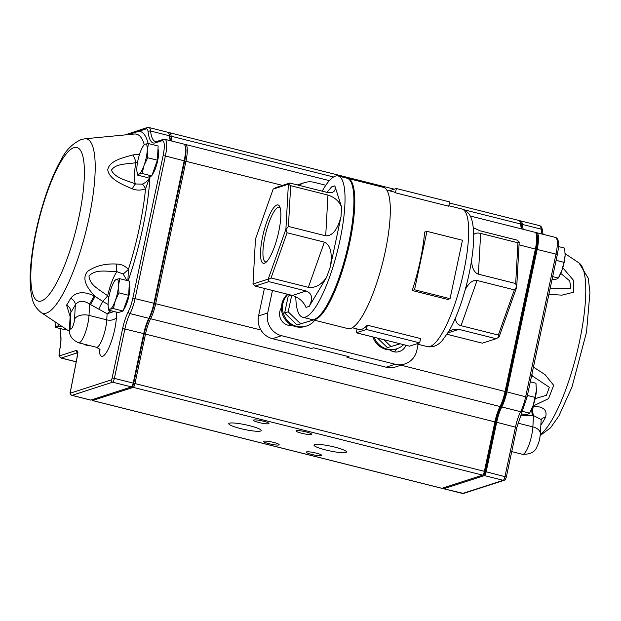 <?xml version="1.0" encoding="UTF-8"?>
<svg xmlns="http://www.w3.org/2000/svg" width="621" height="621" viewBox="0 0 621 621"><rect width="100%" height="100%" fill="white"/><g stroke="black" fill="none" stroke-linecap="round" stroke-linejoin="round"><path stroke-width="0.93" d="M414.533 289.766L450.046 298.685L447.725 299.438L412.212 290.519L414.533 289.766L426.953 231.338L424.632 232.091A70.941 17.171 104.1 0 1 412.212 290.519M357.091 328.959L356.275 332.771L409.542 346.153L419.68 342.87L420.588 338.569L367.329 325.187A70.941 17.171 104.1 0 1 359.047 329.456L352.254 327.748M389.398 190.794L396.377 188.528L449.635 201.91L448.727 206.211L395.461 192.828A70.941 17.171 -75.9 0 0 393.613 191.85L386.821 190.142M394.451 351.905A11.318 10.86 72 0 0 396.602 348.823M264.414 288.431L258.561 315.942A18.871 18.102 72 0 0 272.44 338.662L311.501 348.474L313.527 347.814L349.033 356.733L347.007 357.393L386.068 367.205A18.871 18.102 72 0 0 395.763 366.895L404.884 363.937A18.871 18.102 72 0 0 416.823 350.446L418.135 344.298M347.007 357.393L347.24 356.283M289.021 325.42A11.318 10.86 72 0 0 290.085 324.178M325.815 185.26L314.156 182.333A18.871 18.102 72 0 0 304.461 182.644A18.871 18.102 72 0 0 299.229 185.392M272.472 290.457L267.682 312.984A18.871 18.102 72 0 0 281.561 335.705L395.189 364.248A18.871 18.102 72 0 0 404.884 363.937M389.716 349.91A11.318 10.86 72 0 0 399.373 351.533A11.318 10.86 72 0 0 405.979 345.26M281.453 307.682A11.318 10.86 72 0 0 281.274 320.133A11.318 10.86 72 0 0 292.297 325.435M353.31 190.655A70.941 17.171 104.1 0 1 349.219 242.881A70.941 17.171 104.1 0 1 322.967 311.463M322.19 191.159A72.828 17.629 104.1 0 1 338.142 175.968L347.023 178.196A72.828 17.629 104.1 0 1 348.839 242.493A72.828 17.629 104.1 0 1 311.532 319.466L302.66 317.238A72.828 17.629 104.1 0 1 295.782 296.722M338.142 175.968A72.828 17.629 104.1 0 1 339.959 240.265A72.828 17.629 104.1 0 1 302.66 317.238M262.605 236.733A30.095 7.281 -75.9 0 0 265.346 262.823A30.095 7.281 -75.9 0 0 277.75 235.887A30.095 7.281 -75.9 0 0 279.551 206.296A30.095 7.281 -75.9 0 0 262.605 236.733M255.472 239.046L252.988 284.053L268.202 279.124L285.901 229.18L288.385 184.173L273.17 189.11L255.472 239.046M326.949 192.355L331.591 186.874L334.828 185.826L341.55 206.987C339.128 201.22 334.595 197.245 327.958 195.064L290.675 185.702L288.423 226.44L325.715 235.809C332.452 236.104 337.552 229.692 341.022 216.574L330.364 266.72L326.592 277.354C321.344 284.868 315.266 288.191 308.35 287.337L271.059 277.967L268.427 279.411L268.87 281.624L255.099 286.087L292.382 295.456C299.019 297.638 303.545 301.612 305.974 307.379L309.211 306.332L326.592 277.354M273.17 189.11L276.058 187.495L289.828 183.032L327.112 192.394L332.181 192.456C334.898 191.423 335.782 189.211 334.828 185.826M309.211 306.332C313.17 298.491 312.153 293.384 306.153 290.993L268.87 281.624M330.364 266.72C332.538 253.275 330.543 245.078 324.364 242.136L287.081 232.766L271.059 277.967M347.457 178.336A72.828 17.629 104.1 0 1 347.907 178.421A72.828 17.629 104.1 0 1 349.724 242.718A72.828 17.629 104.1 0 1 312.425 319.691A72.828 17.629 104.1 0 1 311.983 319.551M347.907 178.421L383.413 187.34A72.828 17.629 104.1 0 1 385.237 251.637A72.828 17.629 104.1 0 1 347.931 328.61L312.425 319.691M517.937 242.788L480.646 233.418L478.403 274.164L515.686 283.525L517.937 242.788L519.195 242.159L516.711 287.166L499.012 337.102L498.321 335.061L514.343 289.852L477.052 280.49L461.038 325.691L498.321 335.061M473.256 227.612L479.8 230.748L517.083 240.117L519.047 241.841M446.988 334.292L482.354 343.18L496.125 338.717L458.841 329.347L447.865 332.903M280.102 207.616A28.209 6.823 -75.9 0 0 279.334 207.204A28.209 6.823 -75.9 0 0 264.888 237.012A28.209 6.823 -75.9 0 0 265.594 261.915A28.209 6.823 -75.9 0 0 266.463 261.915M288.385 184.173L290.675 185.702M289.828 183.032L288.711 183.979M285.901 229.18L287.081 232.766M288.423 226.44L286.219 229.219M255.099 286.087L252.988 284.053M514.343 289.852L516.548 287.081L515.686 283.525M496.125 338.717L498.764 337.273M448.828 331.311L452.274 329.782L458.841 329.347M461.038 325.691C457.335 324.604 455.511 321.95 455.558 317.711M465.23 289.642C468.902 282.819 472.845 279.768 477.052 280.49M478.403 274.164C474.436 272.86 472.131 268.419 471.502 260.851M473.66 234.536C475.166 233.054 477.495 232.681 480.646 233.418M356.275 332.771L366.413 329.487L367.329 325.187M419.68 342.87L366.413 329.487M396.377 188.528L395.461 192.828M450.046 298.685L462.459 240.257L426.953 231.338M157.967 149.257L157.99 149.296A13.825 3.346 104.1 0 1 157.478 161.569A13.825 3.346 104.1 0 1 152.292 174.509M129.253 284.371L129.269 284.402A13.825 3.346 104.1 0 1 128.757 296.683A13.825 3.346 104.1 0 1 123.571 309.615M70.134 316.516L66.587 305.113A92.793 22.457 -75.9 0 0 70.701 298.259C75.979 291.8 83.819 291.016 94.206 295.883L95.106 296.388C88.617 289.557 80.513 279.264 87.755 271.253C95.704 265.842 105.228 263.444 116.337 264.041C121.103 264.057 125.131 265.842 128.415 269.405L127.887 280.731M137.559 162.236L135.96 162.725C125.962 164.239 115.522 163.571 111.431 170.247C115.203 178.002 125.659 180.059 135.58 183.979L142.287 184.119C146.028 182.582 148.598 180.074 149.979 176.605L145.555 188.768C141.184 190.5 136.775 190.531 132.312 188.846C122.345 184.577 108.978 179.104 107.759 169.781C109.312 160.738 122.842 157.734 132.917 154.939L139.562 154.249M229.382 423.204A16.604 2.414 -168 0 0 228.761 423.677A16.604 2.414 -168 0 0 244.503 429.484A16.604 2.414 -168 0 0 261.247 430.578A16.604 2.414 -168 0 0 247.507 425.206A16.604 2.414 -168 0 0 229.382 423.204M314.599 444.605A16.604 2.414 -168 0 0 313.985 445.078A16.604 2.414 -168 0 0 329.728 450.893A16.604 2.414 -168 0 0 346.464 451.987A16.604 2.414 -168 0 0 332.724 446.615A16.604 2.414 -168 0 0 314.599 444.605M263.941 441.213A7.926 1.149 -168 0 0 263.646 441.438A7.926 1.149 -168 0 0 271.16 444.209A7.926 1.149 -168 0 0 279.147 444.729A7.926 1.149 -168 0 0 272.596 442.168A7.926 1.149 -168 0 0 263.941 441.213M296.372 430.702A7.926 1.149 -168 0 0 296.077 430.927A7.926 1.149 -168 0 0 303.591 433.699A7.926 1.149 -168 0 0 311.579 434.219A7.926 1.149 -168 0 0 305.027 431.657A7.926 1.149 -168 0 0 296.372 430.702M306.557 451.917A7.926 1.149 -168 0 0 306.262 452.142A7.926 1.149 -168 0 0 313.768 454.914A7.926 1.149 -168 0 0 321.763 455.434A7.926 1.149 -168 0 0 315.204 452.872A7.926 1.149 -168 0 0 306.557 451.917M253.764 419.998A7.926 1.149 -168 0 0 253.469 420.223A7.926 1.149 -168 0 0 260.983 422.994A7.926 1.149 -168 0 0 268.971 423.514A7.926 1.149 -168 0 0 262.411 420.953A7.926 1.149 -168 0 0 253.764 419.998M562.789 267.744L573.765 280.653L573.369 292.274L561.943 295.154L548.902 294.307M533.431 367.073L545.052 374.61L553.653 385.284L548.599 398.597L532.989 406.111M532.934 406.243L533.447 406.227C543.685 406.53 547.691 410.295 545.455 417.514A92.793 22.457 104.1 0 1 541.341 424.376L540.86 425.02M125.17 134.912L140.276 129.828A1.886 1.809 72 0 0 139.088 131.178L128.594 134.578M521.477 228.885A56.604 13.701 104.1 0 1 520.569 223.979A18.871 4.564 -75.9 0 0 519.862 221.317A18.871 4.564 -75.9 0 0 518.9 220.455L449.41 202.997M168.501 132.816L168.78 132.723A18.871 4.564 104.1 0 1 169.494 132.684A18.871 4.564 104.1 0 1 171.155 136.201A56.604 13.701 -75.9 0 0 172.071 141.114M184.515 144.623L184.794 144.53A18.871 4.564 104.1 0 1 185.516 144.491A18.871 4.564 104.1 0 1 185.982 161.149L155.708 303.568A18.871 4.564 104.1 0 1 150.616 318.759A18.871 4.564 -75.9 0 0 145.524 333.943L134.982 383.561L484.388 471.331L494.937 421.721A18.871 4.564 104.1 0 1 500.029 406.53A18.871 4.564 -75.9 0 0 505.121 391.339L535.395 248.92A18.871 4.564 -75.9 0 0 535.884 233.123A18.871 4.564 -75.9 0 0 534.922 232.27L470.19 216.007M133.709 383.374A451.094 383.188 -64.3 0 0 134.982 383.561A3.773 0.916 104.1 0 1 133.228 387.357L92.576 400.537A3.773 0.916 104.1 0 1 92.436 400.545A3.773 0.916 104.1 0 1 92.242 400.374L91.892 399.738M441.725 488.238A3.773 0.916 -75.9 0 0 441.842 488.316A3.773 0.916 -75.9 0 0 441.989 488.308L482.641 475.127A3.773 0.916 -75.9 0 0 482.75 475.073A3.773 0.916 -75.9 0 0 484.388 471.331A451.094 228.8 97 0 0 485.156 471.673A2.639 0.637 104.1 0 1 484.015 474.265A2.639 0.637 104.1 0 1 483.938 474.304M519.862 221.317L520.592 222.629A17.737 4.293 104.1 0 1 521.26 225.128A57.73 13.973 -75.9 0 0 521.896 228.994M535.884 233.123L536.614 234.435A17.737 4.293 104.1 0 1 536.156 249.285L505.882 391.704A17.737 4.293 104.1 0 1 501.093 405.987A19.996 4.844 -75.9 0 0 495.698 422.086L485.156 471.673M519.684 221.037L519.963 220.944A18.871 4.564 104.1 0 1 520.677 220.905A18.871 4.564 104.1 0 1 522.346 224.422A56.604 13.701 -75.9 0 0 523.255 229.335M535.706 232.844L535.985 232.751A18.871 4.564 104.1 0 1 536.699 232.712A18.871 4.564 104.1 0 1 537.173 249.37L506.899 391.781A18.871 4.564 104.1 0 1 501.807 406.972A18.871 4.564 -75.9 0 0 496.715 422.164L486.165 471.781A3.773 0.916 104.1 0 1 484.419 475.577L443.767 488.75A3.773 0.916 104.1 0 1 443.619 488.758A3.773 0.916 104.1 0 1 443.425 488.587L443.076 487.951M506.325 477.021L486.165 471.781A499.253 424.096 115.7 0 1 485.257 471.649L495.799 422.047A19.624 4.751 104.1 0 1 501.093 406.25A18.11 4.386 -75.9 0 0 505.983 391.672L536.257 249.254A18.11 4.386 -75.9 0 0 536.001 233.333M482.905 474.98L483.86 474.669A3.02 0.73 -75.9 0 0 485.257 471.649M522.106 229.048A57.357 13.879 104.1 0 1 521.384 224.833A18.11 4.386 -75.9 0 0 519.979 221.526M550.454 286.995A26.416 6.396 -75.9 0 0 551.037 288.338L570.784 288.594L569.76 280.94L560.747 273.387M535.186 398.604L546.441 395.29L549.329 387.271L532.407 376.008L531.894 374.3M550.051 288.889L551.037 288.338A11.318 10.689 -31.7 0 1 550.222 288.097M531.118 377.956A26.416 6.396 -75.9 0 1 532.407 376.008L531.568 375.829M531.956 408.649A7.545 3.252 -92.7 0 0 532.562 415.62L521.454 415.829M545.455 417.514A7.545 5.41 -151.1 0 0 541.163 419.579L533.493 415.573L532.562 415.62M540.899 424.407A7.545 6.008 -146.7 0 1 541.341 424.376M533.447 406.227A7.545 3.252 -92.7 0 0 533.493 415.573L532.872 426.891L517.906 423.134M90.534 400.025A3.773 0.916 -75.9 0 0 90.658 400.095A3.773 0.916 -75.9 0 0 90.806 400.087L131.458 386.914A3.773 0.916 -75.9 0 0 131.559 386.86A3.773 0.916 -75.9 0 0 133.204 383.118L143.754 333.5A18.871 4.564 104.1 0 1 148.846 318.309A18.871 4.564 -75.9 0 0 153.938 303.118L184.204 160.707A18.871 4.564 -75.9 0 0 184.693 144.903A18.871 4.564 -75.9 0 0 183.738 144.049L164.914 139.321A18.871 4.564 104.1 0 1 165.388 155.98L184.716 160.948L154.443 303.366A18.11 4.386 104.1 0 1 149.552 317.944A19.624 4.751 -75.9 0 0 144.258 333.741L133.717 383.343A3.02 0.73 104.1 0 1 132.405 386.316A3.02 0.73 104.1 0 1 132.32 386.355M60.299 328.571A16.977 4.106 -75.9 0 0 60.563 334.509A20.757 5.022 104.1 0 1 59.562 350.694L59.546 350.764A5.659 1.366 -75.9 0 0 59.903 355.755L76.282 350.446A9.431 2.282 104.1 0 1 76.988 358.17L70.452 391.54A1.886 0.458 -75.9 0 0 70.592 393.085L111.244 379.912A1.886 1.809 72 0 0 112.634 382.187A3.773 0.916 104.1 0 0 114.38 378.391L112.114 378.049L122.647 328.493A20.757 5.022 104.1 0 1 128.252 311.781A16.977 4.106 -75.9 0 0 132.832 298.111L163.106 155.692L165.388 155.98L135.114 298.39A18.871 4.564 104.1 0 1 130.022 313.582A18.871 4.564 -75.9 0 0 124.93 328.773L114.38 378.391L133.204 383.118A499.253 253.228 -83 0 0 133.717 383.343M170.294 140.672A56.604 13.701 104.1 0 1 169.386 135.758A18.871 4.564 -75.9 0 0 168.679 133.096A18.871 4.564 -75.9 0 0 167.717 132.242L148.9 127.515A18.871 4.564 104.1 0 1 150.561 131.031A56.604 13.701 -75.9 0 0 155.56 141.588L156.74 141.495A1.886 1.809 72 0 0 155.545 142.846A58.49 14.151 104.1 0 1 148.163 132.063A16.977 4.106 -75.9 0 0 146.02 128.935L139.088 131.178A110.235 26.68 104.1 0 1 148.163 143.598M168.679 133.096L169.168 133.973A18.11 4.386 104.1 0 1 169.844 136.527A57.357 13.879 -75.9 0 0 170.565 140.742M184.693 144.903L185.182 145.78A18.11 4.386 104.1 0 1 184.716 160.948M126.987 280.506L123.168 274.055L116.95 271.641C106.253 271.486 95.937 268.947 88.989 275.871C89.579 285.326 99.329 289.448 107.674 295.775L108.908 296.954M114.776 311.307L107.099 313.745L89.634 304.073C83.47 300.114 78.712 300.37 75.335 304.857A99.934 24.188 104.1 0 1 70.91 312.239L70.266 314.203M133.135 132.149A1.886 1.809 72 0 0 131.947 133.492A110.235 26.68 104.1 0 0 130.775 134.369M123.168 274.055A11.318 0.536 -43.6 0 0 128.415 269.405A106.665 25.818 -75.9 0 0 145.555 188.768A11.318 2.344 69.4 0 0 142.287 184.119M90.534 304.577L95.106 296.388L102.721 301.41A11.318 1.948 130 0 0 107.674 295.775A26.416 6.396 104.1 0 1 116.95 271.641A11.318 1.622 -88.7 0 1 116.337 264.041M98.848 309.025A7.545 0.411 -62.7 0 1 102.721 301.41L108.116 304.492A15.455 3.742 104.1 0 1 108.155 302.846A15.455 3.742 -75.9 0 1 111.338 287.896A15.455 3.742 -75.9 0 1 113.596 282.671L114.947 280.234L116.523 279.256L119.737 278.682L118.526 285.567L118.953 292.864L115.351 300.517L113.379 308.59L110.165 309.165L108.59 310.143L108.132 305.509M132.312 188.846A11.318 2.158 109.9 0 1 135.58 183.979A26.416 6.396 104.1 0 1 135.96 162.725A11.318 3.369 -102.3 0 0 132.917 154.939M70.701 298.259A7.545 5.41 -151.1 0 1 75.335 304.857L74.559 319.047A11.318 6.854 3.2 0 1 89.005 315.39A17.924 4.339 104.1 0 1 84.891 333.904A17.924 4.339 104.1 0 1 78.626 342.8C71.733 339.734 68.683 334.96 69.474 328.486L70.274 314.04M74.559 319.047A6.606 1.599 -75.9 0 1 72.052 327.989A6.606 1.599 -75.9 0 1 70.126 326.436L70.91 312.239A7.545 6.008 33.3 0 0 66.587 305.113M94.206 295.883L89.634 304.073L89.005 315.39L106.758 319.854A7.545 4.572 -176.8 0 0 116.391 317.416A25.469 6.163 104.1 0 1 107.417 350.702A25.469 6.163 104.1 0 1 99.236 348.932M99.981 350.058C100.633 349.972 99.43 349.041 96.379 347.263A17.924 4.339 -75.9 0 0 102.644 338.367A17.924 4.339 -75.9 0 0 106.758 319.854L107.099 313.745L110.74 310.686M530.295 381.814L535.962 383.242L536.389 390.531L533.214 405.49L529.604 413.144L528.029 414.129L524.815 414.704L521.104 413.765M527.4 395.461L535.178 397.417M522.261 411.304L529.604 413.144M530.357 411.801L530.947 410.714A15.455 3.742 -75.9 0 0 533.214 405.49A15.455 3.742 -75.9 0 0 536.389 390.531A15.455 3.742 -75.9 0 0 536.435 388.886A15.455 3.742 -75.9 0 0 536.428 388.599M558.489 246.568L564.683 248.128L565.11 255.417L563.899 262.303L561.927 270.376L558.326 278.037L556.75 279.015L553.536 279.59L552.1 279.225M556.113 260.346L563.899 262.303M552.659 276.609L558.326 278.037M559.079 276.687L559.668 275.6A15.455 3.742 -75.9 0 0 561.927 270.376A15.455 3.742 -75.9 0 0 565.11 255.417A15.455 3.742 -75.9 0 0 565.157 253.772A15.455 3.742 -75.9 0 0 565.149 253.484M61.51 326.118L57.054 326.374A15.455 3.742 104.1 0 1 55.013 321.779L55.013 321.833M66.416 329.394L65.174 329.798L55.479 327.36L57.054 326.374A15.455 3.742 -75.9 0 0 59.057 324.48M55.479 327.36L55.028 322.718M108.59 310.143L118.285 312.58L123.074 311.028L128.648 295.293L118.953 292.864M128.648 295.293L129.432 281.119L119.737 278.682M123.074 311.028L113.379 308.59M108.116 304.616L108.116 304.5A15.455 3.742 104.1 0 0 110.165 309.165A15.455 3.742 -75.9 0 0 115.351 300.517A15.455 3.742 -75.9 0 0 118.526 285.567A15.455 3.742 -75.9 0 0 116.523 279.256A15.455 3.742 -75.9 0 0 113.596 282.671M137.303 175.029L146.998 177.466L151.796 175.914L157.369 160.179L158.153 146.005L148.458 143.567L147.247 150.453L147.674 157.75L144.064 165.403L142.1 173.476L138.887 174.051L137.303 175.029L136.853 170.395M157.369 160.179L147.674 157.75M142.318 147.557A15.455 3.742 -75.9 0 0 140.059 152.782A15.455 3.742 -75.9 0 0 136.876 167.74A15.455 3.742 104.1 0 0 136.837 169.386A15.455 3.742 104.1 0 0 138.887 174.051A15.455 3.742 -75.9 0 0 144.064 165.403A15.455 3.742 -75.9 0 0 147.247 150.453A15.455 3.742 -75.9 0 0 145.236 144.142A15.455 3.742 -75.9 0 0 142.318 147.557L143.661 145.12L145.236 144.142L148.458 143.567M151.796 175.914L142.1 173.476M287.934 294.338A18.871 18.102 72 0 0 285.14 317.525A18.871 18.102 72 0 0 306.456 326.048A18.871 18.102 72 0 0 314.769 320.273M287.414 294.207A18.871 18.102 72 0 0 283.96 317.556A18.871 18.102 72 0 0 305.447 326.374L306.456 326.048M403.611 344.663A18.871 18.102 -108 0 1 396.827 348.746L395.81 349.08A18.871 18.102 -108 0 1 386.115 349.39A18.871 18.102 -108 0 1 372.856 336.931M396.827 348.746A18.871 18.102 -108 0 1 387.131 349.056A18.871 18.102 -108 0 1 374.098 337.25M291.171 295.154L288.229 296.101L284.651 312.961L297.055 324.962L313.481 319.955M297.055 324.962L313.372 319.924M284.651 312.961L288.198 311.812L300.603 323.813M291.707 295.285L288.198 311.812M377.552 338.119L387.426 347.659L400.017 343.762M387.426 347.659L400.149 343.793M383.957 339.726L390.974 346.51M416.52 343.894L427.395 346.627A70.941 17.171 -75.9 0 0 461.333 282.004A70.941 17.171 -75.9 0 0 461.962 209.021L448.828 205.722M386.068 367.205L395.189 364.248M272.44 338.662L281.561 335.705M327.958 195.064L325.715 235.809M306.153 290.993L292.382 295.456M324.364 242.136L308.35 287.337M341.55 206.987L341.022 216.574M258.561 315.942L267.682 312.984M70.126 326.436A11.318 6.854 -176.8 0 0 69.474 328.486M73.899 147.674A79.201 19.166 -75.9 0 0 31.042 268.614A79.201 19.166 -75.9 0 0 67.883 256.675A79.201 19.166 -75.9 0 0 73.899 147.674M41.165 312.542C36.018 308.435 32.936 303.343 31.904 297.257C29.839 287.903 29.583 275.934 31.135 261.325C33.449 239.954 38.269 218.134 45.597 195.863C50.433 181.41 55.657 169.292 61.277 159.527C65.748 150.352 72.347 143.707 81.064 139.585L84.805 138.801A89.905 21.758 104.1 0 1 88.329 221.107A89.905 21.758 104.1 0 1 46.303 313.131A89.905 21.758 104.1 0 1 41.165 312.542L69.513 331.451M144.235 144.6A106.665 25.818 -75.9 0 0 134.353 134.027L84.805 138.801M540.379 433.846C539.253 442.99 538.322 443.355 536.893 446.879C534.992 452.003 530.194 454.479 522.494 454.3A17.924 4.339 -75.9 0 0 528.758 445.404A17.924 4.339 -75.9 0 0 532.872 426.891A11.318 6.854 -176.8 0 1 540.379 433.846L541.17 419.462M540.332 434.483A89.905 21.758 -75.9 0 0 578.562 345.881A89.905 21.758 -75.9 0 0 578.997 262.939L588.25 278.2L589.95 292.499L586.503 332.227L571.98 387.03L558.954 415.845L550.571 427.768L540.231 435.492M88.578 345.299A110.235 26.68 104.1 0 1 83.936 344.135M116.686 312.177L116.391 317.416M111.244 379.912A1.886 0.458 -75.9 0 0 112.114 378.049M163.106 155.692A16.977 4.106 -75.9 0 0 162.034 140.742L155.545 142.846M149.886 176.535A15.09 3.656 -75.9 0 0 149.979 176.605A110.235 26.68 104.1 0 1 128.174 280.801M169.867 136.76L171.155 136.201L333.539 176.993M464.104 209.789L520.569 223.979L521.26 225.128M184.709 160.994L282.516 185.4M519.047 244.814L536.156 249.285M154.435 303.413L260.921 329.999M149.645 317.766L150.616 318.759L500.029 406.53L501.093 405.987M401.019 365.187L505.882 391.704M144.251 333.788L495.698 422.086M132.529 386.215L133.228 387.357L482.641 475.127M92.055 399.683L92.576 400.537L441.989 488.308M542.071 234.063A56.604 13.701 104.1 0 1 541.163 229.149L522.346 224.422L521.384 224.833M539.502 225.633C541.155 226.021 542.125 227.612 542.412 230.414A1.886 1.537 173.5 0 0 541.163 229.149A18.871 4.564 -75.9 0 0 539.502 225.633L520.677 220.905M462.319 493.416A3.773 0.916 -75.9 0 0 462.443 493.485A3.773 0.916 -75.9 0 0 462.583 493.478L503.235 480.305A3.773 0.916 -75.9 0 0 504.982 476.509L515.531 426.891A18.871 4.564 104.1 0 1 520.623 411.7A18.871 4.564 -75.9 0 0 525.715 396.516L555.989 254.098L536.257 249.254M557.254 254.703L555.989 254.098A18.871 4.564 -75.9 0 0 555.516 237.439L536.699 232.712M526.988 397.122L505.983 391.672M555.516 237.439C558.791 238.262 559.397 243.999 557.324 254.649L527.058 397.067L522.3 411.211A1.886 1.273 -152.7 0 1 520.623 411.7L501.807 406.972L501.093 406.25M516.796 427.504L495.799 422.047M443.247 487.896L443.767 488.75L462.583 493.478A1.886 1.809 72 0 0 463.553 493.447L504.205 480.274A1.886 1.809 72 0 1 503.235 480.305L484.419 475.577L483.86 474.669M77.369 352.813L61.293 358.022L76.228 361.771M59.903 355.755A1.886 1.809 72 0 0 61.293 358.022A7.545 1.824 104.1 0 1 61.005 358.038L76.204 361.857M131.458 386.914L112.634 382.187L71.982 395.36L90.806 400.087M70.592 393.085A1.886 1.809 72 0 0 71.982 395.36A3.773 0.916 104.1 0 1 71.842 395.367L90.658 400.095M122.647 328.493L144.258 333.741M128.252 311.781A1.886 1.273 -152.7 0 0 130.022 313.582L148.846 318.309L149.552 317.944M132.832 298.111L154.443 303.366M148.163 132.063A1.886 1.537 173.5 0 1 150.561 131.031L169.386 135.758L169.844 136.527M126.203 134.392A1.886 1.809 72 0 0 125.45 134.881M60.563 334.509A1.886 1.677 164.9 0 0 60.516 335.449C61.262 338.461 60.92 343.56 59.492 350.749L59.507 350.787M140.276 129.828L147.208 127.584A1.886 1.809 72 0 0 146.02 128.935M59.562 350.694L59.476 350.818C58.754 357.316 58.653 355.856 61.005 358.038M156.74 141.495L163.23 139.391A1.886 1.809 72 0 0 162.034 140.742M76.282 350.446A1.886 1.809 72 0 0 77.338 352.596M297.397 184.934L304.461 182.644M427.395 346.627C433.039 347.597 438.03 345.532 442.354 340.424L448.789 331.381C453.516 323.223 457.902 312.961 461.939 300.587C467.667 282.734 471.37 265.439 473.039 248.695C474.126 237.532 473.846 228.458 472.201 221.48C470.85 215.045 467.434 210.892 461.962 209.021M78.626 342.8L96.379 347.263M578.997 262.939L565.149 253.702M185.516 144.491L329.378 180.633M92.436 400.545L441.842 488.316M169.494 132.684L394.382 189.18M484.015 474.265L482.75 475.073M463.553 493.447L443.619 488.758M522.494 454.3L511.735 451.599M542.412 230.414L543.065 234.311M522.3 411.211L516.866 427.45L506.332 477.021M504.205 480.274C505.106 480.033 505.812 478.954 506.332 477.029M132.405 386.316L131.559 386.86M60.214 328.548L60.516 335.449M147.208 127.584L148.9 127.515M163.23 139.391L164.914 139.321M77.951 352.697L77.237 352.208C77.19 353.551 77.936 351.144 76.911 358.255L70.375 391.626C69.731 393.303 70.22 394.552 71.842 395.367"/></g></svg>
